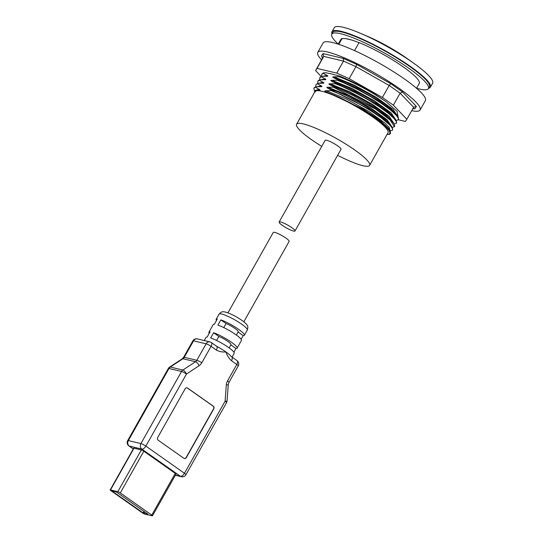 <?xml version="1.0" encoding="UTF-8"?>
<svg xmlns="http://www.w3.org/2000/svg" width="543" height="543" viewBox="0 0 543 543"><rect width="100%" height="100%" fill="white"/><g stroke="black" fill="none" stroke-linecap="round" stroke-linejoin="round"><path stroke-width="0.81" d="M243.814 321.809L289.12 241.404A9.109 1.541 -150.6 0 0 278.274 233.714A9.109 1.541 -150.6 0 0 273.251 232.465L227.945 312.87M143.827 513.386L111.41 490.634L116.44 492.012L147.893 514.167L143.827 513.386L144.669 511.893M152.149 515.85L144.825 514.092A2.023 0.346 29.4 0 1 142.354 512.836L110.894 490.682A2.023 0.346 29.4 0 1 110.175 489.935A2.023 0.346 29.4 0 1 110.507 489.922L117.831 491.68A2.023 0.346 29.4 0 1 120.308 492.942L151.768 515.097A2.023 0.346 29.4 0 1 152.481 515.836A2.023 0.346 29.4 0 1 152.149 515.85M110.175 489.935L133.68 448.219A2.023 0.346 29.4 0 1 134.012 448.206L141.336 449.964A2.023 0.346 29.4 0 1 143.814 451.219L175.274 473.374A2.023 0.346 29.4 0 1 175.993 474.12L152.481 515.836M184.315 458.536A2.023 1.717 103.5 0 0 186.113 457.552L213.535 408.879A2.023 1.717 103.5 0 0 213.087 406.137L187.349 388.007A2.023 1.717 103.5 0 0 186.941 387.811M213.745 408.933L186.324 457.6A2.023 1.717 -76.5 0 1 183.914 458.333L158.169 440.21A2.023 1.717 -76.5 0 1 157.721 437.461L185.143 388.788A2.023 1.717 -76.5 0 1 187.552 388.062L213.297 406.184A2.023 1.717 -76.5 0 1 213.745 408.933L213.535 408.879M231.678 356.88A4.052 2.036 125.2 0 1 231.732 356.914A4.052 2.036 125.2 0 1 231.739 356.921A4.052 2.036 125.2 0 1 231.501 360.735L236.802 364.468A4.052 2.036 -54.8 0 0 237.04 360.654L230.87 356.106A16.195 2.742 29.4 0 1 230.924 356.167M216.711 346.353A16.195 2.742 29.4 0 1 216.956 346.482A16.195 2.742 29.4 0 1 225.888 351.925A16.195 2.742 29.4 0 1 230.87 356.106M226.336 384.865L225.094 401.202A4.052 0.4 4.3 0 0 227.035 401.005L228.277 384.668L228.956 382.428A4.052 0.686 29.4 0 0 227.517 380.942A8.097 6.862 103.5 0 0 226.336 384.865A4.052 0.4 4.3 0 0 228.277 384.668M182.258 358.808L169.613 367.109A4.052 1.595 56.7 0 1 170.305 367.034L182.862 370.048A4.052 1.595 56.7 0 1 186.487 374.012A4.052 0.686 -150.6 0 0 181.532 371.493L140.908 443.59A4.052 0.686 29.4 0 1 145.857 446.108A4.052 2.036 125.2 0 1 141.811 449.081L180.419 476.272A4.052 2.036 -54.8 0 0 184.471 473.292A4.052 0.686 29.4 0 1 185.903 474.779L226.526 402.682A4.052 0.686 -150.6 0 0 225.094 401.202L184.471 473.292L145.857 446.108L186.487 374.012L199.125 365.704A4.052 1.595 -123.3 0 0 195.5 361.747L182.862 370.048A4.052 3.428 103.5 0 0 181.532 371.493L168.975 368.48A4.052 3.428 -76.5 0 1 170.305 367.034L182.943 358.733A4.052 3.428 103.5 0 0 184.274 357.287L193.559 340.814A4.052 3.428 -76.5 0 1 197.36 338.893A4.052 4.052 0 0 0 192.887 340.841L183.609 357.314A4.052 0.686 29.4 0 1 184.274 357.287L196.831 360.301A4.052 3.428 -76.5 0 1 195.5 361.747L182.943 358.733A4.052 1.595 56.7 0 0 182.258 358.808L183.609 357.314M216.365 350.079A4.052 2.036 -54.8 0 0 216.603 346.264A4.052 2.036 -54.8 0 0 216.589 346.258L211.302 342.531A4.052 2.036 125.2 0 1 211.064 346.339A4.052 0.686 -150.6 0 0 206.109 343.828L196.831 360.301A4.052 0.686 -150.6 0 1 201.779 362.812L211.064 346.339L216.365 350.079C219.311 351.633 222.487 352.251 225.888 351.925C227.103 355.495 228.97 358.434 231.501 360.735M209.198 333.402A16.195 2.742 29.4 0 1 208.899 332.235A16.195 2.742 29.4 0 1 210.053 331.888L207.114 337.101A16.195 2.742 -150.6 0 0 205.96 337.454L204.222 340.536M230.829 344.866L235.961 348.484L233.877 352.183M232.044 357.138L234.176 353.35A16.195 2.742 -150.6 0 0 226.492 346.088A16.195 2.742 -150.6 0 0 210.67 337.956L213.609 332.744L218.829 336.416A9.109 1.541 29.4 0 1 227.225 340.977A9.109 1.541 29.4 0 1 230.945 344.656L229.119 347.893M218.829 336.416L216.548 340.454M213.609 332.744A16.195 2.742 29.4 0 1 229.431 340.875A16.195 2.742 29.4 0 1 237.115 348.138A16.195 2.742 29.4 0 1 235.961 348.484M216.447 320.54A16.195 2.742 29.4 0 1 216.141 319.372A16.195 2.742 29.4 0 1 217.295 319.026L214.356 324.239A16.195 2.742 -150.6 0 0 213.209 324.585L208.899 332.235M238.072 332.004L243.21 335.622L241.126 339.321M237.115 348.138L241.425 340.488A16.195 2.742 -150.6 0 0 233.741 333.226A16.195 2.742 -150.6 0 0 217.913 325.094L220.852 319.881L226.078 323.553A9.109 1.541 29.4 0 1 234.467 328.115A9.109 1.541 29.4 0 1 238.194 331.793L236.368 335.031M226.078 323.553L223.797 327.592M220.852 319.881A16.195 2.742 29.4 0 1 236.68 328.013A16.195 2.742 29.4 0 1 244.364 335.275A16.195 2.742 29.4 0 1 243.21 335.622M279.129 222.033L325.162 140.332A9.109 1.541 29.4 0 1 330.185 141.587A9.109 1.541 29.4 0 1 341.031 149.277L294.998 230.979A9.109 1.541 29.4 0 1 286.304 227.85A9.109 1.541 29.4 0 1 279.129 222.033A9.109 1.541 29.4 0 1 284.152 223.282A9.109 1.541 29.4 0 1 294.998 230.979M428.631 88.265A56.486 9.57 -150.6 0 0 430.395 87.185L432.649 83.188A56.486 9.57 -150.6 0 0 432.825 81.755A56.486 9.57 -150.6 0 0 413.705 63.226A56.486 9.57 -150.6 0 0 361.122 33.598A56.486 9.57 -150.6 0 0 334.23 27.734L331.977 31.732A56.486 9.57 -150.6 0 0 331.977 33.802M413.705 63.226L407.175 58.563A41.56 7.045 -150.6 0 0 368.493 36.768L361.122 33.598M430.395 87.185A56.486 9.57 -150.6 0 0 430.572 85.753A56.486 9.57 -150.6 0 0 382.442 49.203A56.486 9.57 -150.6 0 0 331.977 31.732M429.452 84.912A55.271 9.367 -150.6 0 0 385.788 51.3A55.271 9.367 -150.6 0 0 334.413 31.365M392.704 129.723L392.148 127.218L384.023 119.345L368.67 108.824L327.633 88.142C326.458 87.43 326.621 87.145 328.115 87.274L333.293 87.158L375.281 108.885L390.234 120.098L394.415 126.675L394.673 126.254L394.123 123.763L390.41 119.609L383.161 113.718L374.276 107.65L353.194 95.561L329.587 84.667C328.515 83.968 328.678 83.683 330.076 83.798L335.248 83.683L341.832 86.337L355.387 92.765L368.663 100.095L378.695 106.367L388.686 113.602L394.333 118.788L396.363 121.761L396.383 123.2L396.634 122.779L396.085 120.288L392.372 116.134L385.598 110.589L376.231 104.175L355.149 92.086L331.549 81.185C330.47 80.493 330.633 80.208 332.038 80.323L337.21 80.208L343.794 82.862L357.348 89.29L370.618 96.62L380.657 102.892L390.648 110.127L396.295 115.313L398.324 118.286L398.345 119.725L398.589 119.304L398.039 116.813L394.333 112.652L387.553 107.114L378.193 100.699L357.111 88.611L333.504 77.71C332.431 77.018 332.594 76.726 333.993 76.848L354.124 85.054L376.537 97.448L393.064 109.367L397.727 116.311M333.993 76.841L339.165 76.733C353.337 81.952 373.733 92.982 386.623 102.165L397.103 111.308L398.067 116.854M358.604 84.898C351.64 81.355 345.246 78.491 339.416 76.291L338.594 75.776C343.882 77.71 350.554 80.751 358.604 84.898A44.54 7.548 29.4 0 1 386.623 102.165M339.416 76.291L339.165 76.733M338.791 44.343L342.07 38.526L342.66 38.668A44.54 7.548 29.4 0 1 358.475 42.463L359.066 42.605A44.947 7.616 29.4 0 1 400.693 65.119A44.947 7.616 29.4 0 1 419.264 83.432L416.535 88.285M359.066 42.605L354.545 50.621M398.345 119.725L396.207 120.498M396.383 123.2L394.252 123.974M394.415 126.675L392.29 127.449M390.505 133.632L389.25 134.365L387.349 134.433C391.523 134.155 390.668 131.243 384.797 125.691L389.602 130.619L390.505 133.632L390.207 130.72L380.039 121.259L360.769 108.77C348.749 101.724 337.895 96.41 328.21 92.819L325.671 91.618C324.436 91.115 324.605 90.824 326.16 90.749L331.332 90.633L340.529 94.434L354.26 101.181L369.926 110.195L380.955 117.634L389.406 124.666L391.883 127.619L392.609 129.363L392.467 130.15L390.329 130.924M323.133 73.319L323.377 72.891L325.922 72.735L328.25 73.291A42.347 7.174 29.4 0 1 335.079 74.934L338.594 75.776M321.782 76.339L321.741 74.269L323.139 73.325L327.076 75.382C328.155 76.074 327.992 76.366 326.587 76.251L321.429 76.373L321.171 76.794L325.121 78.857C326.194 79.549 326.031 79.841 324.633 79.726L319.474 79.848M319.257 83.194L323.16 82.339L319.23 80.276L319.454 79.841L318.062 80.792M323.16 82.332C324.239 83.025 324.076 83.317 322.671 83.201L317.512 83.323M317.255 83.751L315.85 84.694L317.268 83.758L321.205 85.814C322.277 86.507 322.114 86.792 320.709 86.676L315.558 86.799L314.146 87.749M314.397 91.197L313.902 88.176L315.537 86.799M315.313 87.233L319.243 89.29C320.316 89.982 320.153 90.267 318.755 90.158L316.895 90.104L314.445 92.548M317.933 90.118L320.628 91A41.906 7.1 29.4 0 1 321.911 91.285A41.906 7.1 29.4 0 1 323.302 91.645A41.906 7.1 29.4 0 1 365.602 112.279A41.906 7.1 29.4 0 1 388.021 132.702L369.607 165.377A41.906 7.1 29.4 0 1 337.631 155.318M328.21 92.819L323.302 91.645M331.576 90.199L331.332 90.633M333.538 86.724L333.287 87.158M335.493 83.249L335.248 83.683M337.454 79.767L337.21 80.208M317.974 90.118L318.68 90.152M325.671 91.618L363.206 109.177L380.066 120.322L388.978 128.759M319.467 86.636L320.628 86.676M321.904 83.167L322.61 83.201M329.587 84.667C345.124 89.059 374.813 105.369 386.942 115.713L392.827 121.693M323.866 79.692L324.571 79.719M331.549 81.185C347.086 85.577 376.788 101.908 388.91 112.245L394.788 118.218M325.82 76.21L326.526 76.244M321.408 76.38L320.024 77.316M333.504 77.71C349.054 82.108 378.763 98.439 390.879 108.776L396.743 114.743M323.37 72.898L321.727 74.262M315.157 90.437L319.243 89.29M317.295 86.676L321.205 85.814M321.218 79.719L325.121 78.857M323.173 76.244L327.083 75.382M326.16 90.749L346.305 98.962L368.697 111.356L385.231 123.275L389.283 127.605L389.894 130.225M328.121 87.274L348.246 95.473L370.659 107.874L387.186 119.793L391.849 126.743M330.076 83.798L350.208 92.005L372.613 104.399L389.148 116.317L393.811 123.268M332.038 80.323L352.169 88.529L374.575 100.923L391.109 112.842L395.766 119.786M315.904 86.771L315.863 84.701M317.859 83.296L317.825 81.226L319.223 80.283M319.82 79.814L319.779 77.744L321.184 76.801M360.769 108.77A44.54 7.548 29.4 0 1 384.797 125.691M321.755 146.372A41.906 7.1 29.4 0 1 296.587 124.232L315.001 91.557A41.906 7.1 29.4 0 1 320.628 91M337.766 31.195A54.863 9.299 -150.6 0 0 335.947 31.195M428.8 83.513A54.863 9.299 -150.6 0 0 427.857 81.959M338.221 44.159L340.956 39.306A44.947 7.616 29.4 0 1 342.07 38.526M296.587 124.232A41.906 7.1 29.4 0 1 303.496 123.96A41.906 7.1 29.4 0 1 346.135 144.289A41.906 7.1 29.4 0 1 369.607 165.377M338.248 44.112A55.474 9.401 29.4 0 1 331.787 34.141L332.764 32.404A55.474 9.401 29.4 0 1 341.907 32.037A55.474 9.401 29.4 0 1 398.345 58.949A55.474 9.401 29.4 0 1 429.418 86.866L428.441 88.604A55.474 9.401 29.4 0 1 416.562 88.237M331.787 34.141A55.474 9.401 29.4 0 1 340.929 33.781A55.474 9.401 29.4 0 1 397.367 60.687A55.474 9.401 29.4 0 1 428.441 88.604M321.184 76.448L315.558 70.576L317.024 68.384L336.755 73.115L349.183 78.64L382.401 97.455L393.363 105.179L406.856 119.263L405.39 121.456L398.324 119.759M413.61 108.498L414.838 108.797L412.741 108.817M414.838 108.797L416.406 106.448L413.691 107.141L406.856 119.263M416.406 106.448L402.533 91.964L400.123 93.186L393.363 105.179M402.533 91.964L390.804 83.71L389.161 85.461L382.401 97.455M390.804 83.71L356.636 64.359L355.936 66.646L349.183 78.64M356.636 64.359L343.339 58.447L343.515 61.121L336.755 73.115M343.339 58.447L323.051 53.581L323.777 56.391L317.024 68.384M323.051 53.581L321.483 55.922L322.026 56.329L322.318 58.583L315.558 70.576M321.571 59.9A58.712 9.95 29.4 0 1 317.798 52.366A58.712 9.95 29.4 0 1 373.828 72.518A58.712 9.95 29.4 0 1 420.092 110.005A58.712 9.95 29.4 0 1 411.696 110.677M420.092 110.005L425.386 100.625A58.712 9.95 -150.6 0 0 379.123 63.131A58.712 9.95 -150.6 0 0 323.085 42.978L317.798 52.366M143.087 513.013L143.983 511.411M134.012 448.206L110.507 489.922M141.336 449.964L117.831 491.68M143.814 451.219L120.308 492.942M175.274 473.374L151.768 515.097M228.956 382.428L238.234 365.955A4.052 0.686 -150.6 0 0 236.802 364.468L227.517 380.942M175.45 475.077L180.419 476.272A4.052 3.428 103.5 0 0 181.43 476.734A4.052 4.052 0 0 0 185.903 474.779M140.908 443.59A4.052 3.428 103.5 0 0 141.811 449.081L129.254 446.068A4.052 3.428 -76.5 0 1 128.352 440.577L168.975 368.48A4.052 0.686 -150.6 0 0 168.31 368.507L127.686 440.604A4.052 0.686 29.4 0 1 128.352 440.577L140.908 443.59M199.125 365.704A8.097 6.862 103.5 0 0 201.779 362.812M210.928 342.361A4.052 2.036 125.2 0 1 211.302 342.531A4.052 4.052 0 0 0 209.917 341.9A4.052 3.428 103.5 0 0 206.109 343.828L193.559 340.814A4.052 0.686 -150.6 0 0 192.887 340.841M133.293 448.912L129.254 446.068A4.052 2.036 125.2 0 1 128.881 445.905L133.252 448.98M216.141 319.372L219.08 314.159A16.195 2.742 29.4 0 1 234.542 319.718A16.195 2.742 29.4 0 1 247.303 330.063L244.364 335.275M346.176 38.723L351.559 40.012M327.639 88.142L335.832 91.048L346.108 95.554L366.362 106.414L375.118 111.939L385.455 119.582L389.541 123.458L392.155 127.225M322.318 58.583L323.777 56.391L343.515 61.121L355.936 66.646L389.161 85.461L400.123 93.186L413.617 107.27M321.483 55.922L322.399 56.886M238.234 365.955A4.052 4.052 0 0 0 237.04 360.654M226.526 402.682A4.052 4.052 0 0 0 227.035 401.005M216.956 346.482L216.589 346.258M181.43 476.734L175.341 475.268M209.917 341.9L197.36 338.893M169.613 367.109A4.052 4.052 0 0 0 168.31 368.507M127.686 440.604A4.052 4.052 0 0 0 128.881 445.905M219.08 314.159C220.831 312.144 222.406 311.37 223.791 311.845C224.503 311.852 226.614 312.015 232.899 315.042C242.076 319.617 247.004 324.395 246.855 324.857C247.975 325.807 248.124 327.538 247.303 330.063M390.207 130.72L388.937 128.698M321.856 83.16L321.429 83.154M394.13 123.77L392.86 121.747M323.811 79.685L323.39 79.678M396.085 120.295L394.815 118.272M325.773 76.21L325.345 76.203M398.046 116.82L396.777 114.797M392.474 130.157L392.718 129.729M313.888 88.17L314.132 87.735M317.804 81.212L318.049 80.785M319.766 77.737L320.01 77.31"/></g></svg>
